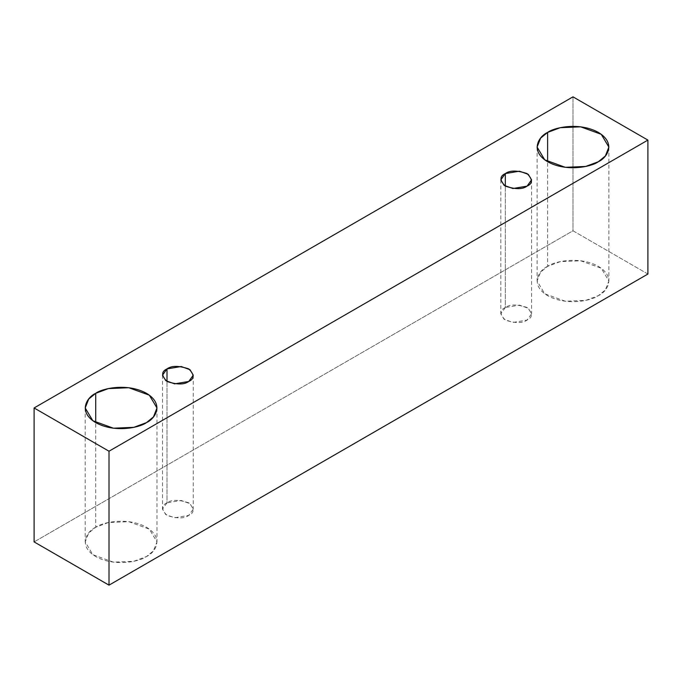 <?xml version="1.0" encoding="UTF-8"?>
<svg xmlns="http://www.w3.org/2000/svg" width="682" height="682" viewBox="0 0 682 682"><rect width="100%" height="100%" fill="white"/><g stroke="black" fill="none" stroke-linecap="round" stroke-linejoin="round"><path stroke-width="0.51" stroke-dasharray="3.41 2.56" d="M647.9 274.036L572.991 230.78L572.991 96.844L572.991 230.78L34.1 541.909L572.991 230.78L647.9 274.036M547.612 266.355C539.172 270.055 529.181 284.616 547.612 295.656C566.742 306.303 591.959 300.532 598.361 295.656C606.801 291.964 616.792 277.404 598.361 266.355C579.231 255.716 554.014 261.487 547.612 266.355L560.272 261.632L580.663 260.771L601.243 268.239L608.873 281.01L605.369 289.935L598.361 295.656L585.71 300.378L565.31 301.248L544.73 293.78L537.101 281.01L540.604 272.084L547.612 266.355L547.612 161.719L547.612 266.355M95.719 527.254C87.279 530.954 77.288 545.515 95.719 556.555C114.849 567.202 140.066 561.431 146.468 556.555C154.908 552.863 164.908 538.303 146.468 527.254C127.346 516.615 102.121 522.386 95.719 527.254L108.378 522.531L128.77 521.67L149.349 529.138L156.979 541.909L153.476 550.834L146.468 556.555L133.817 561.277L113.417 562.147L92.837 554.679L85.207 541.909L88.711 532.974L95.719 527.254L95.719 422.618L95.719 527.254M167.013 502.839C161.25 505.456 161.25 509.642 167.013 515.396C176.988 518.721 184.234 518.721 188.761 515.396C194.515 512.787 194.515 508.602 188.761 502.839C178.778 499.514 171.532 499.514 167.013 502.839L181.173 500.443L189.997 503.648L193.262 509.122L188.761 515.396L174.592 517.791L165.777 514.595L162.504 509.122L167.013 502.839L167.013 381.46L167.013 502.839M505.328 307.514C499.565 310.131 499.565 314.317 505.328 320.071C515.302 323.396 522.548 323.396 527.075 320.071C532.83 317.462 532.83 313.277 527.075 307.514C517.101 304.189 509.846 304.189 505.328 307.514L519.488 305.118L528.311 308.324L531.576 313.797L527.075 320.071L512.907 322.467L504.092 319.27L500.818 313.797L505.328 307.514L505.328 186.135L505.328 307.514M500.818 179.86L500.818 313.797M531.576 179.86L531.576 313.797M162.504 375.177L162.504 509.122M193.262 375.177L193.262 509.122M85.207 407.964L85.207 541.909M156.979 407.964L156.979 541.909M537.101 147.073L537.101 281.01M608.873 147.073L608.873 281.01"/><path stroke-width="1.02" d="M109.009 585.156L647.9 274.036L647.9 140.091L109.009 451.22L109.009 585.156L109.009 451.22L34.1 407.964L572.991 96.844L647.9 140.091L647.9 274.036L109.009 585.156L34.1 541.909L34.1 407.964L34.1 541.909L109.009 585.156M109.009 451.22L647.9 140.091L572.991 96.844L34.1 407.964L109.009 451.22M547.612 132.419C554.014 127.543 579.231 121.78 598.361 132.419C616.792 143.467 606.801 158.019 598.361 161.719C591.959 166.596 566.742 172.358 547.612 161.719C529.181 150.679 539.172 136.119 547.612 132.419L540.604 138.139L537.101 147.073L544.73 159.844L565.31 167.312L585.71 166.442L598.361 161.719L605.369 155.999L608.873 147.073L601.243 134.303L580.663 126.835L560.272 127.696L547.612 132.419L547.612 161.719L547.612 132.419M95.719 393.318C102.121 388.442 127.346 382.679 146.468 393.318C164.908 404.358 154.908 418.918 146.468 422.618C140.066 427.495 114.849 433.258 95.719 422.618C77.288 411.57 87.279 397.018 95.719 393.318L88.711 399.038L85.207 407.964L92.837 420.734L113.417 428.202L133.817 427.341L146.468 422.618L153.476 416.898L156.979 407.964L149.349 395.193L128.77 387.726L108.378 388.595L95.719 393.318L95.719 422.618L95.719 393.318M167.013 368.902C171.532 365.578 178.778 365.578 188.761 368.902C194.515 374.665 194.515 378.851 188.761 381.46C184.234 384.784 176.988 384.784 167.013 381.46C161.25 375.697 161.25 371.511 167.013 368.902L162.504 375.177L165.777 380.658L174.592 383.855L188.761 381.46L193.262 375.177L189.997 369.704L181.173 366.507L167.013 368.902L167.013 381.46L167.013 368.902M505.328 173.578C509.846 170.253 517.101 170.253 527.075 173.578C532.83 179.34 532.83 183.526 527.075 186.135C522.548 189.46 515.302 189.46 505.328 186.135C499.565 180.372 499.565 176.186 505.328 173.578L500.818 179.86L504.092 185.334L512.907 188.53L527.075 186.135L531.576 179.86L528.311 174.379L519.488 171.182L505.328 173.578L505.328 186.135L505.328 173.578"/></g></svg>

